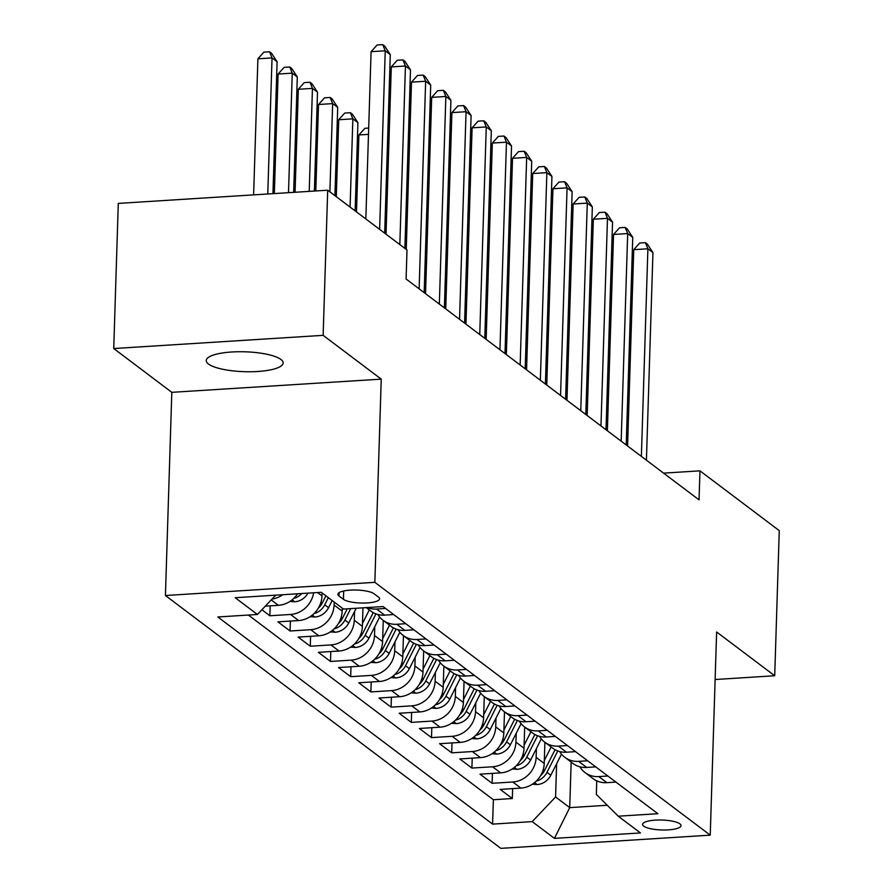 <?xml version="1.0" encoding="UTF-8"?>
<svg xmlns="http://www.w3.org/2000/svg" width="893" height="893" viewBox="0 0 893 893"><rect width="100%" height="100%" fill="white"/><g stroke="black" fill="none" stroke-linecap="round" stroke-linejoin="round"><path stroke-width="1.34" d="M280.927 359.466A38.477 9.946 -178.2 0 0 238.297 351.742A38.477 9.946 -178.2 0 0 206.238 360.538A38.477 9.946 -178.2 0 0 208.482 364.02A38.477 9.946 -178.2 0 0 251.112 371.745A38.477 9.946 -178.2 0 0 283.159 362.949A38.477 9.946 -178.2 0 0 280.927 359.466M679.919 823.859A19.244 4.967 -178.2 0 0 658.61 820.008A19.244 4.967 -178.2 0 0 642.58 824.395A19.244 4.967 -178.2 0 0 643.697 826.148A19.244 4.967 -178.2 0 0 665.017 829.999A19.244 4.967 -178.2 0 0 681.046 825.612A19.244 4.967 -178.2 0 0 679.919 823.859M165.428 595.519L500.828 848.35L710.236 835.156L374.848 582.325L165.428 595.519L171.813 392.328L381.233 379.134L323.143 335.344L113.735 348.538L171.813 392.328M113.735 348.538L118.289 203.403L327.698 190.209L323.143 335.344M261.906 609.763L269.865 615.768L270.177 605.845M322.072 592.952L321.971 595.91A24.044 21.812 -53 0 1 298.608 620.557L277.946 621.852L290.069 630.994L290.381 621.07M342.276 608.155L342.175 611.136A24.044 21.812 -53 0 1 318.812 635.783L298.15 637.089L310.273 646.219L310.585 636.307M362.971 607.82L362.379 626.373A24.044 21.812 -53 0 1 339.016 651.019L318.354 652.314L330.477 661.456L330.79 651.533M383.253 620.434L382.584 641.598A24.044 21.812 -53 0 1 359.22 666.245L338.559 667.551L350.681 676.682L350.994 666.77M403.457 635.671L402.788 656.835A24.044 21.812 -53 0 1 379.425 681.482L358.763 682.777L370.885 691.919L371.198 681.995M423.662 650.897L422.992 672.061A24.044 21.812 -53 0 1 399.629 696.707L378.967 698.013L391.089 707.144L391.402 697.232M443.866 666.133L443.196 687.297A24.044 21.812 -53 0 1 419.833 711.944L399.171 713.239L411.293 722.381L411.606 712.458M464.07 681.359L463.4 702.523A24.044 21.812 -53 0 1 440.037 727.17L419.375 728.476L431.498 737.607L431.81 727.695M484.274 696.596L483.604 717.76A24.044 21.812 -53 0 1 460.241 742.407L439.579 743.702L451.702 752.844L452.014 742.92M504.478 711.821L503.808 732.986A24.044 21.812 -53 0 1 480.445 757.632L459.783 758.938L471.906 768.069L472.218 758.157M524.682 727.058L524.012 748.222A24.044 21.812 -53 0 1 500.649 772.869L479.988 774.164L492.11 783.306L492.423 773.383M327.698 190.209L407.007 249.995L406.092 279.018L699.052 499.868L699.967 470.845L663.588 473.134M338.983 595.966L343.425 599.315A18.641 4.811 -178.2 0 0 364.076 603.054A18.641 4.811 -178.2 0 0 379.603 598.801A18.641 4.811 -178.2 0 0 378.509 597.104L374.067 593.756A18.641 4.811 -178.2 0 0 353.416 590.016A18.641 4.811 -178.2 0 0 337.9 594.28A18.641 4.811 -178.2 0 0 338.983 595.966L339.083 592.662M596.758 780.828L596.334 794.402L618.235 816.191L657.862 813.702L383.075 606.559L343.459 609.048L321.234 592.305L235.205 597.718L257.43 614.473L217.814 616.974L492.59 824.116L532.206 821.616L555.58 796.969L569.723 807.629L607.251 805.263M618.235 816.191L640.46 832.946L554.43 838.371L532.206 821.616M536.414 748.513L536.135 757.353A24.044 21.812 127 0 1 512.772 782L492.11 783.306M544.886 742.284L544.228 763.448L536.135 757.353M516.21 733.287L515.931 742.128A24.044 21.812 127 0 1 492.568 766.774L471.906 768.069M496.006 718.05L495.727 726.891A24.044 21.812 127 0 1 472.364 751.538L451.702 752.844M475.802 702.824L475.522 711.665A24.044 21.812 127 0 1 452.159 736.312L431.498 737.607M455.597 687.588L455.318 696.428A24.044 21.812 127 0 1 431.955 721.075L411.293 722.381M435.393 672.362L435.114 681.203A24.044 21.812 127 0 1 411.751 705.85L391.089 707.144M415.189 657.125L414.91 665.966A24.044 21.812 127 0 1 391.547 690.613L370.885 691.919M394.985 641.9L394.706 650.74A24.044 21.812 127 0 1 371.343 675.387L350.681 676.682M374.781 626.663L374.502 635.503A24.044 21.812 127 0 1 351.139 660.15L330.477 661.456M354.577 611.437L354.298 620.278A24.044 21.812 127 0 1 330.935 644.925L310.273 646.219M334.194 602.072L334.094 605.041A24.044 21.812 127 0 1 310.731 629.688L290.069 630.994M297.57 593.789A24.044 21.812 127 0 1 278.404 605.32L265.321 606.146M282.746 594.727A24.044 21.812 127 0 1 272.052 599.058M248.366 615.043L493.36 799.726L512.314 798.532L512.627 788.608M544.228 763.448A24.044 21.812 -53 0 1 520.853 788.095L500.192 789.401L512.314 798.532M313.61 592.785A24.044 21.812 127 0 1 290.526 614.462L269.865 615.768M385.62 608.468L376.556 609.037A24.044 21.812 127 0 1 367.257 607.553M366.242 607.62L370.885 611.113A24.044 21.812 -53 0 0 384.637 615.132L393.701 614.563M405.824 623.705L396.76 624.274A24.044 21.812 127 0 1 383.008 620.255A24.044 21.812 127 0 1 377.851 614.484M383.008 620.255L391.089 626.35A24.044 21.812 -53 0 0 404.842 630.369L413.906 629.788M426.028 638.93L416.964 639.5A24.044 21.812 127 0 1 403.212 635.481A24.044 21.812 127 0 1 398.055 629.721M403.212 635.481L411.293 641.576A24.044 21.812 -53 0 0 425.046 645.594L434.11 645.025M446.232 654.167L437.168 654.736A24.044 21.812 127 0 1 423.416 650.718A24.044 21.812 127 0 1 418.259 644.947M423.416 650.718L431.498 656.813A24.044 21.812 -53 0 0 445.25 660.831L454.314 660.251M466.436 669.393L457.372 669.962A24.044 21.812 127 0 1 443.62 665.944A24.044 21.812 127 0 1 438.463 660.184M443.62 665.944L451.702 672.038A24.044 21.812 -53 0 0 465.454 676.057L474.518 675.488M486.64 684.63L477.576 685.199A24.044 21.812 127 0 1 463.824 681.18A24.044 21.812 127 0 1 458.667 675.409M463.824 681.18L471.906 687.275A24.044 21.812 -53 0 0 485.658 691.294L494.722 690.713M506.844 699.855L497.781 700.425A24.044 21.812 127 0 1 484.028 696.406A24.044 21.812 127 0 1 478.871 690.646M484.028 696.406L492.11 702.501A24.044 21.812 -53 0 0 505.862 706.519L514.926 705.95M527.049 715.092L517.985 715.661A24.044 21.812 127 0 1 504.232 711.643A24.044 21.812 127 0 1 499.075 705.872M504.232 711.643L512.314 717.738A24.044 21.812 -53 0 0 526.066 721.756L535.13 721.176M547.253 730.318L538.189 730.887A24.044 21.812 127 0 1 524.437 726.869A24.044 21.812 127 0 1 519.279 721.109M524.437 726.869L532.518 732.963A24.044 21.812 -53 0 0 546.27 736.982L555.334 736.412M567.457 745.555L558.393 746.124A24.044 21.812 127 0 1 544.641 742.105A24.044 21.812 127 0 1 539.484 736.334M544.641 742.105L552.722 748.2A24.044 21.812 -53 0 0 566.475 752.219L575.538 751.638M587.661 760.78L578.597 761.349A24.044 21.812 127 0 1 564.845 757.331A24.044 21.812 127 0 1 559.688 751.56M564.845 757.331L572.926 763.426A24.044 21.812 -53 0 0 586.679 767.444L595.743 766.875M607.865 776.017L598.801 776.586A24.044 21.812 127 0 1 585.049 772.568A24.044 21.812 127 0 1 579.892 766.797M585.049 772.568L593.131 778.663A24.044 21.812 -53 0 0 606.883 782.67L615.947 782.101M715.126 679.517L774.711 675.755L779.265 530.632L699.967 470.845M774.711 675.755L716.621 631.976L710.236 835.156M381.233 379.134L374.848 582.325M571.152 762.086L569.723 807.629L554.43 838.371M556.618 763.749L555.58 796.969M275.736 595.162L257.43 614.473M493.36 799.726L492.59 824.116M379.625 229.356L385.24 50.789L390.286 54.596L384.682 233.162M365.829 218.964L371.086 51.682L385.24 50.789L382.751 44.65L384.771 46.168L390.286 54.596M371.086 51.682L377.092 45.007L382.751 44.65M272.945 193.658L277.098 61.729L272.041 57.922L257.898 58.815L253.623 194.886M257.898 58.815L263.893 52.14L269.552 51.783L272.041 57.922L267.766 193.993M269.552 51.783L271.572 53.301L277.098 61.729M399.83 244.593L405.444 66.015L410.49 69.821L404.886 248.399M386.033 234.189L391.29 66.908L405.444 66.015L402.955 59.876L404.976 61.405L410.49 69.821M391.29 66.908L397.296 60.233L402.955 59.876M419.13 288.841L425.648 81.252L430.705 85.058L424.175 292.658M406.237 249.415L411.494 82.145L425.648 81.252L423.159 75.112L425.18 76.631L430.705 85.058M411.494 82.145L417.5 75.47L423.159 75.112M439.334 304.078L445.853 96.477L450.909 100.284L444.379 307.884M425.537 293.674L431.699 97.37L445.853 96.477L443.363 90.338L445.384 91.867L450.909 100.284M431.699 97.37L437.704 90.695L443.363 90.338M459.538 319.303L466.057 111.714L471.113 115.521L464.583 323.121M445.741 308.911L451.903 112.607L466.057 111.714L463.567 105.575L465.588 107.093L471.113 115.521M451.903 112.607L457.908 105.932L463.567 105.575M289.879 601.458L294.969 601.77A15.929 14.455 -53 0 0 307.996 593.131M293.674 192.352L297.302 76.954L292.245 73.148L278.103 74.041L274.341 193.58M293.864 598.277L295.404 597.886A15.929 14.455 -53 0 0 301.778 593.521M278.103 74.041L284.097 67.366L289.756 67.008L292.245 73.148L288.495 192.687M289.756 67.008L291.777 68.538L297.302 76.954M310.083 616.695L315.173 616.996A15.929 14.455 -53 0 0 328.557 607.698L332.174 600.554M314.392 191.046L317.506 92.191L312.45 88.385L298.307 89.278L295.07 192.274M314.068 613.513L315.609 613.123A15.929 14.455 -53 0 0 324.717 604.807L328.334 597.651M325.912 595.832L322.295 602.976A15.929 14.455 127 0 1 318.321 608.144M298.307 89.278L304.301 82.602L309.96 82.245L312.45 88.385L309.212 191.381M309.96 82.245L311.981 83.763L317.506 92.191M330.287 631.92L335.377 632.233A15.929 14.455 -53 0 0 348.761 622.934L356.195 608.256M334.931 195.667L337.71 107.417L332.654 103.61L318.511 104.503L315.787 190.968M334.272 628.739L335.813 628.348A15.929 14.455 -53 0 0 344.921 620.032L350.715 608.602M347.254 608.814L342.499 618.213A15.929 14.455 127 0 1 338.525 623.381M318.511 104.503L324.505 97.828L330.164 97.471L332.654 103.61L329.885 191.861M330.164 97.471L332.185 99L337.71 107.417M350.491 647.157L355.581 647.458A15.929 14.455 -53 0 0 368.965 638.16L379.648 617.041M362.48 623.414L369.3 609.919M355.135 210.893L357.914 122.654L352.858 118.847L338.715 119.74L336.293 196.694M354.476 643.976L356.017 643.585A15.929 14.455 -53 0 0 365.125 635.269L375.953 613.882M373.229 612.631L362.703 633.438A15.929 14.455 127 0 1 358.729 638.607M338.715 119.74L344.709 113.065L350.369 112.708L352.858 118.847L350.089 207.087M350.369 112.708L352.389 114.226L357.914 122.654M479.742 334.54L486.261 126.94L491.317 130.746L484.787 338.347M465.945 324.137L472.107 127.833L486.261 126.94L483.772 120.801L485.792 122.33L491.317 130.746M472.107 127.833L478.112 121.158L483.772 120.801M370.695 662.383L375.786 662.695A15.929 14.455 -53 0 0 389.169 653.386L399.852 632.277M382.684 638.64L389.504 625.156M383.209 621.841L383.733 620.802M368.496 134.363L358.919 134.966L356.497 211.92M374.68 659.201L376.221 658.811A15.929 14.455 -53 0 0 385.329 650.495L396.157 629.119M393.433 627.868L382.907 648.675A15.929 14.455 127 0 1 378.933 653.843M358.919 134.966L364.913 128.291L368.686 128.056M499.946 349.766L506.465 142.177L511.522 145.983L504.991 353.583M486.149 339.373L492.322 143.07L506.465 142.177L503.976 136.037L505.996 137.555L511.522 145.983M492.322 143.07L498.316 136.395L503.976 136.037M390.9 677.62L395.99 677.921A15.929 14.455 -53 0 0 409.374 668.623L420.056 647.503M402.888 653.877L409.708 640.381M403.413 637.066L403.937 636.028M394.885 674.427L396.425 674.048A15.929 14.455 -53 0 0 405.534 665.731L416.361 644.344M413.638 643.094L403.111 663.901A15.929 14.455 127 0 1 399.138 669.069M387.506 143.371L388.89 143.282M388.701 149.589L387.305 149.678M520.15 365.003L526.669 157.402L531.726 161.209L525.196 368.809M506.353 354.599L512.526 158.295L526.669 157.402L524.18 151.263L526.2 152.792L531.726 161.209M512.526 158.295L518.52 151.62L524.18 151.263M411.104 692.845L416.194 693.147A15.929 14.455 -53 0 0 429.578 683.848L440.26 662.74M423.092 669.103L429.913 655.618M423.617 652.303L424.142 651.265M415.089 689.664L416.629 689.273A15.929 14.455 -53 0 0 425.738 680.957L436.565 659.581M433.842 658.331L423.315 679.126A15.929 14.455 127 0 1 419.342 684.306M407.71 158.608L409.094 158.519M408.905 164.825L407.509 164.915M540.354 380.228L546.873 172.639L551.93 176.446L545.4 384.035M526.557 369.836L532.73 173.532L546.873 172.639L544.384 166.5L546.404 168.018L551.93 176.446M532.73 173.532L538.725 166.857L544.384 166.5M431.308 708.082L436.398 708.383A15.929 14.455 -53 0 0 449.782 699.085L460.464 677.966M443.296 684.339L450.117 670.844M443.821 667.529L444.346 666.491M435.293 704.89L436.833 704.51A15.929 14.455 -53 0 0 445.953 696.194L456.769 674.807M454.046 673.556L443.52 694.363A15.929 14.455 127 0 1 439.546 699.532M427.914 173.834L429.299 173.744M429.109 180.051L427.714 180.14M560.558 395.465L567.077 187.865L572.134 191.671L565.604 399.271M546.762 385.062L552.934 188.758L567.077 187.865L564.588 181.726L566.609 183.255L572.134 191.671M552.934 188.758L558.929 182.083L564.588 181.726M451.512 723.308L456.602 723.609A15.929 14.455 -53 0 0 469.986 714.311L480.668 693.202M463.5 699.565L470.321 686.081M464.025 682.765L464.55 681.727M455.508 720.126L457.037 719.736A15.929 14.455 -53 0 0 466.157 711.42L476.974 690.043M474.25 688.793L463.724 709.589A15.929 14.455 127 0 1 459.75 714.768M448.119 189.07L449.503 188.981M449.313 195.288L447.918 195.377M580.763 410.691L587.281 203.102L592.338 206.908L585.808 414.497M566.966 400.298L573.139 203.995L587.281 203.102L584.792 196.962L586.813 198.48L592.338 206.908M573.139 203.995L579.133 197.32L584.792 196.962M471.716 738.533L476.806 738.846A15.929 14.455 -53 0 0 490.19 729.548L500.884 708.428M483.705 714.802L490.525 701.306M484.229 697.991L484.754 696.953M475.712 735.352L477.242 734.972A15.929 14.455 -53 0 0 486.361 726.656L497.178 705.269M494.454 704.019L483.928 724.826A15.929 14.455 127 0 1 479.954 729.994M468.323 204.296L469.707 204.207M469.517 210.514L468.122 210.603M600.967 425.928L607.486 218.327L612.542 222.134L606.012 429.734M587.17 415.524L593.343 219.22L607.486 218.327L604.996 212.188L607.017 213.717L612.542 222.134M593.343 219.22L599.337 212.545L604.996 212.188M491.92 753.77L497.01 754.072A15.929 14.455 -53 0 0 510.394 744.773L521.088 723.665M503.909 730.028L510.729 716.543M504.433 713.228L504.958 712.19M495.916 750.589L497.446 750.198A15.929 14.455 -53 0 0 506.565 741.882L517.382 720.506M514.658 719.256L504.132 740.051A15.929 14.455 127 0 1 500.158 745.231M488.527 219.533L489.911 219.444M489.721 225.75L488.326 225.84M621.171 441.153L627.69 233.564L632.746 237.371L626.216 444.96M607.374 430.761L613.547 234.457L627.69 233.564L625.2 227.425L627.221 228.943L632.746 237.371M613.547 234.457L619.541 227.782L625.2 227.425M512.124 768.996L517.226 769.308A15.929 14.455 -53 0 0 530.609 760.01L541.292 738.891M524.113 745.264L530.933 731.769M524.637 728.454L525.162 727.415M516.121 765.814L517.65 765.435A15.929 14.455 -53 0 0 526.77 757.119L537.586 735.732M534.862 734.481L524.336 755.288A15.929 14.455 127 0 1 520.362 760.456M508.731 234.759L510.115 234.669M509.925 240.976L508.53 241.065M641.375 456.39L647.894 248.79L652.95 252.596L646.42 460.196M627.578 445.987L633.751 249.683L647.894 248.79L645.405 242.65L647.425 244.18L652.95 252.596M633.751 249.683L639.745 243.008L645.405 242.65M532.328 784.233L537.43 784.534A15.929 14.455 -53 0 0 550.814 775.236L561.496 754.127M544.317 760.49L551.137 747.006M544.842 743.69L545.366 742.652M536.325 781.051L537.854 780.661A15.929 14.455 -53 0 0 546.974 772.345L557.79 750.957M555.066 749.718L544.54 770.514A15.929 14.455 127 0 1 540.566 775.693M528.935 249.995L530.33 249.906M530.129 256.213L528.734 256.302M524.012 748.222L515.931 742.128M503.808 732.986L495.727 726.891M483.604 717.76L475.522 711.665M463.4 702.523L455.318 696.428M443.196 687.297L435.114 681.203M422.992 672.061L414.91 665.966M402.788 656.835L394.706 650.74M382.584 641.598L374.502 635.503M362.379 626.373L354.298 620.278M342.175 611.136L334.094 605.041M321.971 595.91L317.506 592.539M278.404 605.32L271.226 599.917M520.853 788.095L512.772 782M500.649 772.869L492.568 766.774M480.445 757.632L472.364 751.538M460.241 742.407L452.159 736.312M440.037 727.17L431.955 721.075M419.833 711.944L411.751 705.85M399.629 696.707L391.547 690.613M379.425 681.482L371.343 675.387M359.22 666.245L351.139 660.15M339.016 651.019L330.935 644.925M318.812 635.783L310.731 629.688M298.608 620.557L290.526 614.462M384.637 615.132L376.556 609.037M404.842 630.369L396.76 624.274M425.046 645.594L416.964 639.5M445.25 660.831L437.168 654.736M465.454 676.057L457.372 669.962M485.658 691.294L477.576 685.199M505.862 706.519L497.781 700.425M526.066 721.756L517.985 715.661M546.27 736.982L538.189 730.887M566.475 752.219L558.393 746.124M586.679 767.444L578.597 761.349M606.883 782.67L598.801 776.586M343.682 590.999L343.425 599.315M292.111 599.839L294.634 601.748M295.438 596.613L295.404 597.886M312.316 615.076L314.838 616.974M324.717 604.807L328.557 607.698M321 602.005L322.295 602.976M315.642 611.839L315.609 613.123M332.52 630.302L335.042 632.211M344.921 620.032L348.761 622.934M341.204 617.23L342.499 618.213M335.846 627.076L335.813 628.348M352.724 645.539L355.247 647.436M365.125 635.269L368.965 638.16M361.408 632.467L362.703 633.438M356.05 642.301L356.017 643.585M372.928 660.764L375.451 662.673M385.329 650.495L389.169 653.386M381.612 647.693L382.907 648.675M376.254 657.538L376.221 658.811M393.132 676.001L395.655 677.899M405.534 665.731L409.374 668.623M401.817 662.93L403.111 663.901M396.459 672.764L396.425 674.048M413.336 691.227L415.87 693.135M425.738 680.957L429.578 683.848M422.021 678.155L423.315 679.126M416.663 688.001L416.629 689.273M433.54 706.463L436.074 708.361M445.953 696.194L449.782 699.085M442.225 693.392L443.52 694.363M436.867 703.226L436.833 704.51M453.744 721.689L456.278 723.598M466.157 711.42L469.986 714.311M462.429 708.618L463.724 709.589M457.071 718.463L457.037 719.736M473.949 736.915L476.482 738.824M486.361 726.656L490.19 729.548M482.633 723.855L483.928 724.826M477.275 733.689L477.242 734.972M494.153 752.152L496.687 754.06M506.565 741.882L510.394 744.773M502.837 739.08L504.132 740.051M497.479 748.926L497.446 750.198M514.357 767.377L516.891 769.286M526.77 757.119L530.609 760.01M523.052 754.317L524.336 755.288M517.683 764.151L517.65 765.435M534.561 782.614L537.095 784.523M546.974 772.345L550.814 775.236M543.257 769.543L544.54 770.514M537.899 779.377L537.854 780.661"/></g></svg>
